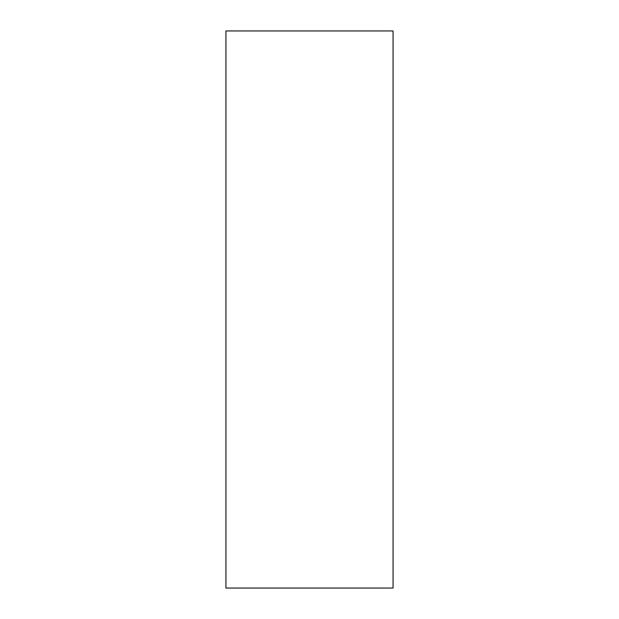 <?xml version="1.0" encoding="UTF-8"?>
<svg xmlns="http://www.w3.org/2000/svg" width="619" height="619" viewBox="0 0 619 619"><rect width="100%" height="100%" fill="white"/><g stroke="black" fill="none" stroke-linecap="round" stroke-linejoin="round"><path stroke-width="0.93" d="M225.935 588.05L225.935 30.95L393.065 30.95L393.065 588.05L225.935 588.05"/></g></svg>
